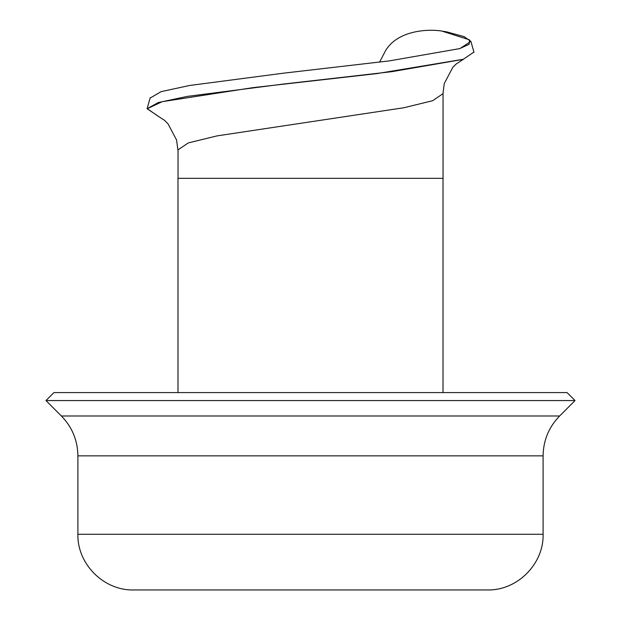 <?xml version="1.0" encoding="UTF-8"?>
<svg xmlns="http://www.w3.org/2000/svg" width="621" height="621" viewBox="0 0 621 621"><rect width="100%" height="100%" fill="white"/><g stroke="black" fill="none" stroke-linecap="round" stroke-linejoin="round"><path stroke-width="0.93" d="M441.88 31.073L446.608 31.85L464.011 36.6L470.897 41.359L459.928 48.57L389.468 60.874L283.518 73.177L189.661 85.473L161.173 91.629L150.111 98.056M379.586 62.123L383.957 53.717C394.653 30.623 426.883 28.628 441.888 31.058M473.932 52.11L463.119 59.383L391.603 71.71L283.424 84.045L187.449 96.371L158.308 102.535L147.076 108.706L157.718 115.863M77.897 534.27L77.897 455.861L543.103 455.861L543.103 534.27C543.872 564.015 517.177 590.718 487.423 589.95L133.577 589.95C103.823 590.718 77.128 564.015 77.897 534.27L543.103 534.27M559.622 415.985L61.378 415.985L45.954 400.561L575.046 400.561L559.622 415.985C548.84 427.093 543.328 440.382 543.103 455.861M443.014 392.588L443.014 178.312L177.986 178.312L177.986 392.588M45.954 400.561L53.934 392.588L567.066 392.588L575.046 400.561M442.967 93.701L432.589 100.734L403.774 107.767L217.04 135.89L188.287 142.923L177.878 149.956L178.033 150.849M463.646 59.22L376.862 73.612L252.879 87.654L162.166 101.689L147.317 108.706L157.416 115.723M441.772 31.05L469.53 39.868L469.173 44.277L459.493 48.702M442.975 93.468L444.248 83.587L452.825 67.332L456.295 63.909L463.367 59.306M463.545 59.228L462.513 59.577M177.878 149.971L176.597 140.067L167.988 123.773L164.332 120.195L157.222 115.646M61.378 415.985C72.16 427.093 77.672 440.382 77.897 455.861M178.033 178.312L178.033 149.956M443.052 178.312L443.052 93.701M473.978 52.273L470.889 41.359M147.107 108.698L150.189 97.776"/></g></svg>
